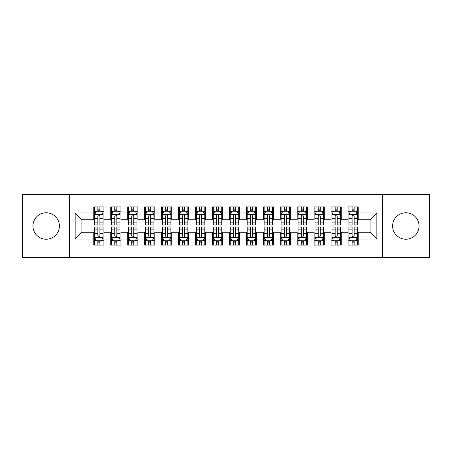 <?xml version="1.0" encoding="UTF-8"?>
<svg xmlns="http://www.w3.org/2000/svg" width="452" height="452" viewBox="0 0 452 452"><rect width="100%" height="100%" fill="white"/><g stroke="black" fill="none" stroke-linecap="round" stroke-linejoin="round"><path stroke-width="0.68" d="M405.839 212.779A13.221 13.221 0 0 0 392.618 226A13.221 13.221 0 0 0 405.839 239.221A13.221 13.221 0 0 0 419.06 226A13.221 13.221 0 0 0 405.839 212.779M46.16 212.779A13.221 13.221 0 0 0 32.939 226A13.221 13.221 0 0 0 46.16 239.221A13.221 13.221 0 0 0 59.381 226A13.221 13.221 0 0 0 46.16 212.779M382.448 257.357L429.4 257.357L429.4 194.642L382.448 194.642L382.448 257.357L69.551 257.357L69.551 194.642L22.6 194.642L22.6 257.357L69.551 257.357M382.448 194.642L69.551 194.642M75.145 239.052L75.145 212.948L93.79 212.948L93.79 219.728L81.925 219.728L81.925 232.272L75.145 239.052L93.79 239.052L93.79 245.069L103.96 245.069L103.96 239.052L110.74 239.052L110.74 245.069L120.91 245.069L120.91 239.052L127.69 239.052L127.69 245.069L137.86 245.069L137.86 239.052L144.64 239.052L144.64 245.069L154.81 245.069L154.81 239.052L161.59 239.052L161.59 245.069L171.76 245.069L171.76 239.052L178.54 239.052L178.54 245.069L188.71 245.069L188.71 239.052L195.49 239.052L195.49 245.069L205.66 245.069L205.66 239.052L212.44 239.052L212.44 245.069L222.61 245.069L222.61 239.052L229.39 239.052L229.39 245.069L239.56 245.069L239.56 239.052L246.34 239.052L246.34 245.069L256.51 245.069L256.51 239.052L263.29 239.052L263.29 245.069L273.46 245.069L273.46 239.052L280.24 239.052L280.24 245.069L290.41 245.069L290.41 239.052L297.19 239.052L297.19 245.069L307.36 245.069L307.36 239.052L314.14 239.052L314.14 245.069L324.31 245.069L324.31 239.052L331.09 239.052L331.09 245.069L341.26 245.069L341.26 239.052L348.04 239.052L348.04 245.069L358.21 245.069L358.21 232.272L370.075 232.272L370.075 219.728L358.21 219.728L358.21 212.948L376.855 212.948L376.855 239.052L358.21 239.052M358.21 212.948L358.21 206.931L348.04 206.931L348.04 212.948L341.26 212.948L341.26 206.931L331.09 206.931L331.09 212.948L324.31 212.948L324.31 206.931L314.14 206.931L314.14 212.948L307.36 212.948L307.36 206.931L297.19 206.931L297.19 212.948L290.41 212.948L290.41 206.931L280.24 206.931L280.24 212.948L273.46 212.948L273.46 206.931L263.29 206.931L263.29 212.948L256.51 212.948L256.51 206.931L246.34 206.931L246.34 212.948L239.56 212.948L239.56 206.931L229.39 206.931L229.39 212.948L222.61 212.948L222.61 206.931L212.44 206.931L212.44 212.948L205.66 212.948L205.66 206.931L195.49 206.931L195.49 212.948L188.71 212.948L188.71 206.931L178.54 206.931L178.54 212.948L171.76 212.948L171.76 206.931L161.59 206.931L161.59 212.948L154.81 212.948L154.81 206.931L144.64 206.931L144.64 212.948L137.86 212.948L137.86 206.931L127.69 206.931L127.69 212.948L120.91 212.948L120.91 206.931L110.74 206.931L110.74 212.948L103.96 212.948L103.96 206.931L93.79 206.931L93.79 212.948M341.26 239.052L341.26 232.272L348.04 232.272L348.04 239.052M376.855 212.948L370.075 219.728M324.31 239.052L324.31 232.272L331.09 232.272L331.09 239.052M348.04 212.948L348.04 219.728L341.26 219.728L341.26 212.948M307.36 239.052L307.36 232.272L314.14 232.272L314.14 239.052M331.09 212.948L331.09 219.728L324.31 219.728L324.31 212.948M290.41 239.052L290.41 232.272L297.19 232.272L297.19 239.052M314.14 212.948L314.14 219.728L307.36 219.728L307.36 212.948M273.46 239.052L273.46 232.272L280.24 232.272L280.24 239.052M297.19 212.948L297.19 219.728L290.41 219.728L290.41 212.948M256.51 239.052L256.51 232.272L263.29 232.272L263.29 239.052M280.24 212.948L280.24 219.728L273.46 219.728L273.46 212.948M239.56 239.052L239.56 232.272L246.34 232.272L246.34 239.052M263.29 212.948L263.29 219.728L256.51 219.728L256.51 212.948M222.61 239.052L222.61 232.272L229.39 232.272L229.39 239.052M246.34 212.948L246.34 219.728L239.56 219.728L239.56 212.948M205.66 239.052L205.66 232.272L212.44 232.272L212.44 239.052M229.39 212.948L229.39 219.728L222.61 219.728L222.61 212.948M188.71 239.052L188.71 232.272L195.49 232.272L195.49 239.052M212.44 212.948L212.44 219.728L205.66 219.728L205.66 212.948M171.76 239.052L171.76 232.272L178.54 232.272L178.54 239.052M195.49 212.948L195.49 219.728L188.71 219.728L188.71 212.948M154.81 239.052L154.81 232.272L161.59 232.272L161.59 239.052M178.54 212.948L178.54 219.728L171.76 219.728L171.76 212.948M137.86 239.052L137.86 232.272L144.64 232.272L144.64 239.052M161.59 212.948L161.59 219.728L154.81 219.728L154.81 212.948M120.91 239.052L120.91 232.272L127.69 232.272L127.69 239.052M144.64 212.948L144.64 219.728L137.86 219.728L137.86 212.948M103.96 239.052L103.96 232.272L110.74 232.272L110.74 239.052M127.69 212.948L127.69 219.728L120.91 219.728L120.91 212.948M81.925 232.272L93.79 232.272L93.79 239.052M110.74 212.948L110.74 219.728L103.96 219.728L103.96 212.948M348.04 211.169L348.887 211.169M357.362 211.169L358.21 211.169M331.09 211.169L331.937 211.169M340.412 211.169L341.26 211.169M314.14 211.169L314.987 211.169M323.462 211.169L324.31 211.169M297.19 211.169L298.037 211.169M306.512 211.169L307.36 211.169M280.24 211.169L281.087 211.169M289.562 211.169L290.41 211.169M263.29 211.169L264.137 211.169M272.612 211.169L273.46 211.169M246.34 211.169L247.187 211.169M255.662 211.169L256.51 211.169M229.39 211.169L230.237 211.169M238.712 211.169L239.56 211.169M212.44 211.169L213.287 211.169M221.762 211.169L222.61 211.169M195.49 211.169L196.337 211.169M204.812 211.169L205.66 211.169M178.54 211.169L179.387 211.169M187.862 211.169L188.71 211.169M161.59 211.169L162.437 211.169M170.912 211.169L171.76 211.169M144.64 211.169L145.487 211.169M153.962 211.169L154.81 211.169M127.69 211.169L128.537 211.169M137.012 211.169L137.86 211.169M110.74 211.169L111.587 211.169M120.062 211.169L120.91 211.169M93.79 211.169L94.637 211.169M103.112 211.169L103.96 211.169M93.79 240.831L94.637 240.831M103.112 240.831L103.96 240.831M110.74 240.831L111.587 240.831M120.062 240.831L120.91 240.831M127.69 240.831L128.537 240.831M137.012 240.831L137.86 240.831M144.64 240.831L145.487 240.831M153.962 240.831L154.81 240.831M161.59 240.831L162.437 240.831M170.912 240.831L171.76 240.831M178.54 240.831L179.387 240.831M187.862 240.831L188.71 240.831M195.49 240.831L196.337 240.831M204.812 240.831L205.66 240.831M212.44 240.831L213.287 240.831M221.762 240.831L222.61 240.831M229.39 240.831L230.237 240.831M238.712 240.831L239.56 240.831M246.34 240.831L247.187 240.831M255.662 240.831L256.51 240.831M263.29 240.831L264.137 240.831M272.612 240.831L273.46 240.831M280.24 240.831L281.087 240.831M289.562 240.831L290.41 240.831M297.19 240.831L298.037 240.831M306.512 240.831L307.36 240.831M314.14 240.831L314.987 240.831M323.462 240.831L324.31 240.831M331.09 240.831L331.937 240.831M340.412 240.831L341.26 240.831M348.04 240.831L348.887 240.831M357.362 240.831L358.21 240.831M75.145 212.948L81.925 219.728M370.075 232.272L376.855 239.052M99.892 209.135L97.858 209.135M103.112 222.859L99.892 222.859L99.892 224.983L103.112 224.983L103.112 214.643L101.417 211.253L96.332 211.253L94.637 214.643L94.637 224.983L97.858 224.983L97.858 222.859L94.637 222.859M94.637 214.643L94.637 206.931M103.112 214.643L103.112 206.931M97.858 211.253L97.858 206.931M99.892 206.931L99.892 211.253M99.892 222.859L99.892 215.915C99.214 214.61 98.536 214.61 97.858 215.915L97.858 222.859M99.892 211.169L97.858 211.169M97.858 242.865L99.892 242.865M94.637 229.141L97.858 229.141L97.858 227.017L94.637 227.017L94.637 237.356L96.332 240.746L101.417 240.746L103.112 237.356L103.112 227.017L99.892 227.017L99.892 229.141L103.112 229.141M103.112 237.356L103.112 245.069M94.637 237.356L94.637 245.069M99.892 240.746L99.892 245.069M97.858 245.069L97.858 240.746M97.858 229.141L97.858 236.085C98.536 237.39 99.214 237.39 99.892 236.085L99.892 229.141M97.858 240.831L99.892 240.831M116.842 209.135L114.808 209.135M120.062 222.859L116.842 222.859L116.842 224.983L120.062 224.983L120.062 214.643L118.367 211.253L113.282 211.253L111.587 214.643L111.587 224.983L114.808 224.983L114.808 222.859L111.587 222.859M111.587 214.643L111.587 206.931M120.062 214.643L120.062 206.931M114.808 211.253L114.808 206.931M116.842 206.931L116.842 211.253M116.842 222.859L116.842 215.915C116.164 214.61 115.486 214.61 114.808 215.915L114.808 222.859M116.842 211.169L114.808 211.169M133.792 209.135L131.758 209.135M137.012 222.859L133.792 222.859L133.792 224.983L137.012 224.983L137.012 214.643L135.317 211.253L130.232 211.253L128.537 214.643L128.537 224.983L131.758 224.983L131.758 222.859L128.537 222.859M128.537 214.643L128.537 206.931M137.012 214.643L137.012 206.931M131.758 211.253L131.758 206.931M133.792 206.931L133.792 211.253M133.792 222.859L133.792 215.915C133.114 214.61 132.436 214.61 131.758 215.915L131.758 222.859M133.792 211.169L131.758 211.169M114.808 242.865L116.842 242.865M111.587 229.141L114.808 229.141L114.808 227.017L111.587 227.017L111.587 237.356L113.282 240.746L118.367 240.746L120.062 237.356L120.062 227.017L116.842 227.017L116.842 229.141L120.062 229.141M120.062 237.356L120.062 245.069M111.587 237.356L111.587 245.069M116.842 240.746L116.842 245.069M114.808 245.069L114.808 240.746M114.808 229.141L114.808 236.085C115.486 237.39 116.164 237.39 116.842 236.085L116.842 229.141M114.808 240.831L116.842 240.831M131.758 242.865L133.792 242.865M128.537 229.141L131.758 229.141L131.758 227.017L128.537 227.017L128.537 237.356L130.232 240.746L135.317 240.746L137.012 237.356L137.012 227.017L133.792 227.017L133.792 229.141L137.012 229.141M137.012 237.356L137.012 245.069M128.537 237.356L128.537 245.069M133.792 240.746L133.792 245.069M131.758 245.069L131.758 240.746M131.758 229.141L131.758 236.085C132.436 237.39 133.114 237.39 133.792 236.085L133.792 229.141M131.758 240.831L133.792 240.831M150.742 209.135L148.708 209.135M153.962 222.859L150.742 222.859L150.742 224.983L153.962 224.983L153.962 214.643L152.267 211.253L147.182 211.253L145.487 214.643L145.487 224.983L148.708 224.983L148.708 222.859L145.487 222.859M145.487 214.643L145.487 206.931M153.962 214.643L153.962 206.931M148.708 211.253L148.708 206.931M150.742 206.931L150.742 211.253M150.742 222.859L150.742 215.915C150.064 214.61 149.386 214.61 148.708 215.915L148.708 222.859M150.742 211.169L148.708 211.169M167.692 209.135L165.658 209.135M170.912 222.859L167.692 222.859L167.692 224.983L170.912 224.983L170.912 214.643L169.217 211.253L164.132 211.253L162.437 214.643L162.437 224.983L165.658 224.983L165.658 222.859L162.437 222.859M162.437 214.643L162.437 206.931M170.912 214.643L170.912 206.931M165.658 211.253L165.658 206.931M167.692 206.931L167.692 211.253M167.692 222.859L167.692 215.915C167.014 214.61 166.336 214.61 165.658 215.915L165.658 222.859M167.692 211.169L165.658 211.169M148.708 242.865L150.742 242.865M145.487 229.141L148.708 229.141L148.708 227.017L145.487 227.017L145.487 237.356L147.182 240.746L152.267 240.746L153.962 237.356L153.962 227.017L150.742 227.017L150.742 229.141L153.962 229.141M153.962 237.356L153.962 245.069M145.487 237.356L145.487 245.069M150.742 240.746L150.742 245.069M148.708 245.069L148.708 240.746M148.708 229.141L148.708 236.085C149.386 237.39 150.064 237.39 150.742 236.085L150.742 229.141M148.708 240.831L150.742 240.831M165.658 242.865L167.692 242.865M162.437 229.141L165.658 229.141L165.658 227.017L162.437 227.017L162.437 237.356L164.132 240.746L169.217 240.746L170.912 237.356L170.912 227.017L167.692 227.017L167.692 229.141L170.912 229.141M170.912 237.356L170.912 245.069M162.437 237.356L162.437 245.069M167.692 240.746L167.692 245.069M165.658 245.069L165.658 240.746M165.658 229.141L165.658 236.085C166.336 237.39 167.014 237.39 167.692 236.085L167.692 229.141M165.658 240.831L167.692 240.831M184.642 209.135L182.608 209.135M187.862 222.859L184.642 222.859L184.642 224.983L187.862 224.983L187.862 214.643L186.167 211.253L181.082 211.253L179.387 214.643L179.387 224.983L182.608 224.983L182.608 222.859L179.387 222.859M179.387 214.643L179.387 206.931M187.862 214.643L187.862 206.931M182.608 211.253L182.608 206.931M184.642 206.931L184.642 211.253M184.642 222.859L184.642 215.915C183.964 214.61 183.286 214.61 182.608 215.915L182.608 222.859M184.642 211.169L182.608 211.169M182.608 242.865L184.642 242.865M179.387 229.141L182.608 229.141L182.608 227.017L179.387 227.017L179.387 237.356L181.082 240.746L186.167 240.746L187.862 237.356L187.862 227.017L184.642 227.017L184.642 229.141L187.862 229.141M187.862 237.356L187.862 245.069M179.387 237.356L179.387 245.069M184.642 240.746L184.642 245.069M182.608 245.069L182.608 240.746M182.608 229.141L182.608 236.085C183.286 237.39 183.964 237.39 184.642 236.085L184.642 229.141M182.608 240.831L184.642 240.831M201.592 209.135L199.558 209.135M204.812 222.859L201.592 222.859L201.592 224.983L204.812 224.983L204.812 214.643L203.117 211.253L198.032 211.253L196.337 214.643L196.337 224.983L199.558 224.983L199.558 222.859L196.337 222.859M196.337 214.643L196.337 206.931M204.812 214.643L204.812 206.931M199.558 211.253L199.558 206.931M201.592 206.931L201.592 211.253M201.592 222.859L201.592 215.915C200.914 214.61 200.236 214.61 199.558 215.915L199.558 222.859M201.592 211.169L199.558 211.169M199.558 242.865L201.592 242.865M196.337 229.141L199.558 229.141L199.558 227.017L196.337 227.017L196.337 237.356L198.032 240.746L203.117 240.746L204.812 237.356L204.812 227.017L201.592 227.017L201.592 229.141L204.812 229.141M204.812 237.356L204.812 245.069M196.337 237.356L196.337 245.069M201.592 240.746L201.592 245.069M199.558 245.069L199.558 240.746M199.558 229.141L199.558 236.085C200.236 237.39 200.914 237.39 201.592 236.085L201.592 229.141M199.558 240.831L201.592 240.831M218.542 209.135L216.508 209.135M221.762 222.859L218.542 222.859L218.542 224.983L221.762 224.983L221.762 214.643L220.067 211.253L214.982 211.253L213.287 214.643L213.287 224.983L216.508 224.983L216.508 222.859L213.287 222.859M213.287 214.643L213.287 206.931M221.762 214.643L221.762 206.931M216.508 211.253L216.508 206.931M218.542 206.931L218.542 211.253M218.542 222.859L218.542 215.915C217.864 214.61 217.186 214.61 216.508 215.915L216.508 222.859M218.542 211.169L216.508 211.169M235.492 209.135L233.458 209.135M238.712 222.859L235.492 222.859L235.492 224.983L238.712 224.983L238.712 214.643L237.017 211.253L231.932 211.253L230.237 214.643L230.237 224.983L233.458 224.983L233.458 222.859L230.237 222.859M230.237 214.643L230.237 206.931M238.712 214.643L238.712 206.931M233.458 211.253L233.458 206.931M235.492 206.931L235.492 211.253M235.492 222.859L235.492 215.915C234.814 214.61 234.136 214.61 233.458 215.915L233.458 222.859M235.492 211.169L233.458 211.169M252.442 209.135L250.408 209.135M255.662 222.859L252.442 222.859L252.442 224.983L255.662 224.983L255.662 214.643L253.967 211.253L248.882 211.253L247.187 214.643L247.187 224.983L250.408 224.983L250.408 222.859L247.187 222.859M247.187 214.643L247.187 206.931M255.662 214.643L255.662 206.931M250.408 211.253L250.408 206.931M252.442 206.931L252.442 211.253M252.442 222.859L252.442 215.915C251.764 214.61 251.086 214.61 250.408 215.915L250.408 222.859M252.442 211.169L250.408 211.169M269.392 209.135L267.358 209.135M272.612 222.859L269.392 222.859L269.392 224.983L272.612 224.983L272.612 214.643L270.917 211.253L265.832 211.253L264.137 214.643L264.137 224.983L267.358 224.983L267.358 222.859L264.137 222.859M264.137 214.643L264.137 206.931M272.612 214.643L272.612 206.931M267.358 211.253L267.358 206.931M269.392 206.931L269.392 211.253M269.392 222.859L269.392 215.915C268.714 214.61 268.036 214.61 267.358 215.915L267.358 222.859M269.392 211.169L267.358 211.169M286.342 209.135L284.308 209.135M289.562 222.859L286.342 222.859L286.342 224.983L289.562 224.983L289.562 214.643L287.867 211.253L282.782 211.253L281.087 214.643L281.087 224.983L284.308 224.983L284.308 222.859L281.087 222.859M281.087 214.643L281.087 206.931M289.562 214.643L289.562 206.931M284.308 211.253L284.308 206.931M286.342 206.931L286.342 211.253M286.342 222.859L286.342 215.915C285.664 214.61 284.986 214.61 284.308 215.915L284.308 222.859M286.342 211.169L284.308 211.169M303.292 209.135L301.258 209.135M306.512 222.859L303.292 222.859L303.292 224.983L306.512 224.983L306.512 214.643L304.817 211.253L299.732 211.253L298.037 214.643L298.037 224.983L301.258 224.983L301.258 222.859L298.037 222.859M298.037 214.643L298.037 206.931M306.512 214.643L306.512 206.931M301.258 211.253L301.258 206.931M303.292 206.931L303.292 211.253M303.292 222.859L303.292 215.915C302.614 214.61 301.936 214.61 301.258 215.915L301.258 222.859M303.292 211.169L301.258 211.169M320.242 209.135L318.208 209.135M323.462 222.859L320.242 222.859L320.242 224.983L323.462 224.983L323.462 214.643L321.767 211.253L316.682 211.253L314.987 214.643L314.987 224.983L318.208 224.983L318.208 222.859L314.987 222.859M314.987 214.643L314.987 206.931M323.462 214.643L323.462 206.931M318.208 211.253L318.208 206.931M320.242 206.931L320.242 211.253M320.242 222.859L320.242 215.915C319.564 214.61 318.886 214.61 318.208 215.915L318.208 222.859M320.242 211.169L318.208 211.169M216.508 242.865L218.542 242.865M213.287 229.141L216.508 229.141L216.508 227.017L213.287 227.017L213.287 237.356L214.982 240.746L220.067 240.746L221.762 237.356L221.762 227.017L218.542 227.017L218.542 229.141L221.762 229.141M221.762 237.356L221.762 245.069M213.287 237.356L213.287 245.069M218.542 240.746L218.542 245.069M216.508 245.069L216.508 240.746M216.508 229.141L216.508 236.085C217.186 237.39 217.864 237.39 218.542 236.085L218.542 229.141M216.508 240.831L218.542 240.831M233.458 242.865L235.492 242.865M230.237 229.141L233.458 229.141L233.458 227.017L230.237 227.017L230.237 237.356L231.932 240.746L237.017 240.746L238.712 237.356L238.712 227.017L235.492 227.017L235.492 229.141L238.712 229.141M238.712 237.356L238.712 245.069M230.237 237.356L230.237 245.069M235.492 240.746L235.492 245.069M233.458 245.069L233.458 240.746M233.458 229.141L233.458 236.085C234.136 237.39 234.814 237.39 235.492 236.085L235.492 229.141M233.458 240.831L235.492 240.831M250.408 242.865L252.442 242.865M247.187 229.141L250.408 229.141L250.408 227.017L247.187 227.017L247.187 237.356L248.882 240.746L253.967 240.746L255.662 237.356L255.662 227.017L252.442 227.017L252.442 229.141L255.662 229.141M255.662 237.356L255.662 245.069M247.187 237.356L247.187 245.069M252.442 240.746L252.442 245.069M250.408 245.069L250.408 240.746M250.408 229.141L250.408 236.085C251.086 237.39 251.764 237.39 252.442 236.085L252.442 229.141M250.408 240.831L252.442 240.831M267.358 242.865L269.392 242.865M264.137 229.141L267.358 229.141L267.358 227.017L264.137 227.017L264.137 237.356L265.832 240.746L270.917 240.746L272.612 237.356L272.612 227.017L269.392 227.017L269.392 229.141L272.612 229.141M272.612 237.356L272.612 245.069M264.137 237.356L264.137 245.069M269.392 240.746L269.392 245.069M267.358 245.069L267.358 240.746M267.358 229.141L267.358 236.085C268.036 237.39 268.714 237.39 269.392 236.085L269.392 229.141M267.358 240.831L269.392 240.831M284.308 242.865L286.342 242.865M281.087 229.141L284.308 229.141L284.308 227.017L281.087 227.017L281.087 237.356L282.782 240.746L287.867 240.746L289.562 237.356L289.562 227.017L286.342 227.017L286.342 229.141L289.562 229.141M289.562 237.356L289.562 245.069M281.087 237.356L281.087 245.069M286.342 240.746L286.342 245.069M284.308 245.069L284.308 240.746M284.308 229.141L284.308 236.085C284.986 237.39 285.664 237.39 286.342 236.085L286.342 229.141M284.308 240.831L286.342 240.831M301.258 242.865L303.292 242.865M298.037 229.141L301.258 229.141L301.258 227.017L298.037 227.017L298.037 237.356L299.732 240.746L304.817 240.746L306.512 237.356L306.512 227.017L303.292 227.017L303.292 229.141L306.512 229.141M306.512 237.356L306.512 245.069M298.037 237.356L298.037 245.069M303.292 240.746L303.292 245.069M301.258 245.069L301.258 240.746M301.258 229.141L301.258 236.085C301.936 237.39 302.614 237.39 303.292 236.085L303.292 229.141M301.258 240.831L303.292 240.831M318.208 242.865L320.242 242.865M314.987 229.141L318.208 229.141L318.208 227.017L314.987 227.017L314.987 237.356L316.682 240.746L321.767 240.746L323.462 237.356L323.462 227.017L320.242 227.017L320.242 229.141L323.462 229.141M323.462 237.356L323.462 245.069M314.987 237.356L314.987 245.069M320.242 240.746L320.242 245.069M318.208 245.069L318.208 240.746M318.208 229.141L318.208 236.085C318.886 237.39 319.564 237.39 320.242 236.085L320.242 229.141M318.208 240.831L320.242 240.831M337.192 209.135L335.158 209.135M340.412 222.859L337.192 222.859L337.192 224.983L340.412 224.983L340.412 214.643L338.717 211.253L333.632 211.253L331.937 214.643L331.937 224.983L335.158 224.983L335.158 222.859L331.937 222.859M331.937 214.643L331.937 206.931M340.412 214.643L340.412 206.931M335.158 211.253L335.158 206.931M337.192 206.931L337.192 211.253M337.192 222.859L337.192 215.915C336.514 214.61 335.836 214.61 335.158 215.915L335.158 222.859M337.192 211.169L335.158 211.169M335.158 242.865L337.192 242.865M331.937 229.141L335.158 229.141L335.158 227.017L331.937 227.017L331.937 237.356L333.632 240.746L338.717 240.746L340.412 237.356L340.412 227.017L337.192 227.017L337.192 229.141L340.412 229.141M340.412 237.356L340.412 245.069M331.937 237.356L331.937 245.069M337.192 240.746L337.192 245.069M335.158 245.069L335.158 240.746M335.158 229.141L335.158 236.085C335.836 237.39 336.514 237.39 337.192 236.085L337.192 229.141M335.158 240.831L337.192 240.831M354.142 209.135L352.108 209.135M357.362 222.859L354.142 222.859L354.142 224.983L357.362 224.983L357.362 214.643L355.667 211.253L350.582 211.253L348.887 214.643L348.887 224.983L352.108 224.983L352.108 222.859L348.887 222.859M348.887 214.643L348.887 206.931M357.362 214.643L357.362 206.931M352.108 211.253L352.108 206.931M354.142 206.931L354.142 211.253M354.142 222.859L354.142 215.915C353.464 214.61 352.786 214.61 352.108 215.915L352.108 222.859M354.142 211.169L352.108 211.169M352.108 242.865L354.142 242.865M348.887 229.141L352.108 229.141L352.108 227.017L348.887 227.017L348.887 237.356L350.582 240.746L355.667 240.746L357.362 237.356L357.362 227.017L354.142 227.017L354.142 229.141L357.362 229.141M357.362 237.356L357.362 245.069M348.887 237.356L348.887 245.069M354.142 240.746L354.142 245.069M352.108 245.069L352.108 240.746M352.108 229.141L352.108 236.085C352.786 237.39 353.464 237.39 354.142 236.085L354.142 229.141M352.108 240.831L354.142 240.831M103.067 214.559L94.677 214.559M94.637 211.457L96.231 211.457M101.519 211.457L103.112 211.457M97.858 218.316L94.637 218.316M103.112 218.316L99.892 218.316M99.892 210.214L97.858 210.214M94.683 237.441L103.073 237.441M103.112 240.543L101.519 240.543M96.231 240.543L94.637 240.543M99.892 233.684L103.112 233.684M94.637 233.684L97.858 233.684M97.858 241.786L99.892 241.786M120.017 214.559L111.627 214.559M111.587 211.457L113.181 211.457M118.469 211.457L120.062 211.457M114.808 218.316L111.587 218.316M120.062 218.316L116.842 218.316M116.842 210.214L114.808 210.214M136.967 214.559L128.577 214.559M128.537 211.457L130.131 211.457M135.419 211.457L137.012 211.457M131.758 218.316L128.537 218.316M137.012 218.316L133.792 218.316M133.792 210.214L131.758 210.214M111.633 237.441L120.023 237.441M120.062 240.543L118.469 240.543M113.181 240.543L111.587 240.543M116.842 233.684L120.062 233.684M111.587 233.684L114.808 233.684M114.808 241.786L116.842 241.786M128.583 237.441L136.973 237.441M137.012 240.543L135.419 240.543M130.131 240.543L128.537 240.543M133.792 233.684L137.012 233.684M128.537 233.684L131.758 233.684M131.758 241.786L133.792 241.786M153.917 214.559L145.527 214.559M145.487 211.457L147.081 211.457M152.369 211.457L153.962 211.457M148.708 218.316L145.487 218.316M153.962 218.316L150.742 218.316M150.742 210.214L148.708 210.214M170.867 214.559L162.477 214.559M162.437 211.457L164.031 211.457M169.319 211.457L170.912 211.457M165.658 218.316L162.437 218.316M170.912 218.316L167.692 218.316M167.692 210.214L165.658 210.214M145.533 237.441L153.923 237.441M153.962 240.543L152.369 240.543M147.081 240.543L145.487 240.543M150.742 233.684L153.962 233.684M145.487 233.684L148.708 233.684M148.708 241.786L150.742 241.786M162.483 237.441L170.873 237.441M170.912 240.543L169.319 240.543M164.031 240.543L162.437 240.543M167.692 233.684L170.912 233.684M162.437 233.684L165.658 233.684M165.658 241.786L167.692 241.786M187.817 214.559L179.427 214.559M179.387 211.457L180.981 211.457M186.269 211.457L187.862 211.457M182.608 218.316L179.387 218.316M187.862 218.316L184.642 218.316M184.642 210.214L182.608 210.214M179.433 237.441L187.823 237.441M187.862 240.543L186.269 240.543M180.981 240.543L179.387 240.543M184.642 233.684L187.862 233.684M179.387 233.684L182.608 233.684M182.608 241.786L184.642 241.786M204.767 214.559L196.377 214.559M196.337 211.457L197.931 211.457M203.219 211.457L204.812 211.457M199.558 218.316L196.337 218.316M204.812 218.316L201.592 218.316M201.592 210.214L199.558 210.214M196.383 237.441L204.773 237.441M204.812 240.543L203.219 240.543M197.931 240.543L196.337 240.543M201.592 233.684L204.812 233.684M196.337 233.684L199.558 233.684M199.558 241.786L201.592 241.786M221.717 214.559L213.327 214.559M213.287 211.457L214.881 211.457M220.169 211.457L221.762 211.457M216.508 218.316L213.287 218.316M221.762 218.316L218.542 218.316M218.542 210.214L216.508 210.214M238.667 214.559L230.277 214.559M230.237 211.457L231.831 211.457M237.119 211.457L238.712 211.457M233.458 218.316L230.237 218.316M238.712 218.316L235.492 218.316M235.492 210.214L233.458 210.214M255.617 214.559L247.227 214.559M247.187 211.457L248.781 211.457M254.069 211.457L255.662 211.457M250.408 218.316L247.187 218.316M255.662 218.316L252.442 218.316M252.442 210.214L250.408 210.214M272.567 214.559L264.177 214.559M264.137 211.457L265.731 211.457M271.019 211.457L272.612 211.457M267.358 218.316L264.137 218.316M272.612 218.316L269.392 218.316M269.392 210.214L267.358 210.214M289.517 214.559L281.127 214.559M281.087 211.457L282.681 211.457M287.969 211.457L289.562 211.457M284.308 218.316L281.087 218.316M289.562 218.316L286.342 218.316M286.342 210.214L284.308 210.214M306.467 214.559L298.077 214.559M298.037 211.457L299.631 211.457M304.919 211.457L306.512 211.457M301.258 218.316L298.037 218.316M306.512 218.316L303.292 218.316M303.292 210.214L301.258 210.214M323.417 214.559L315.027 214.559M314.987 211.457L316.581 211.457M321.869 211.457L323.462 211.457M318.208 218.316L314.987 218.316M323.462 218.316L320.242 218.316M320.242 210.214L318.208 210.214M213.333 237.441L221.723 237.441M221.762 240.543L220.169 240.543M214.881 240.543L213.287 240.543M218.542 233.684L221.762 233.684M213.287 233.684L216.508 233.684M216.508 241.786L218.542 241.786M230.283 237.441L238.673 237.441M238.712 240.543L237.119 240.543M231.831 240.543L230.237 240.543M235.492 233.684L238.712 233.684M230.237 233.684L233.458 233.684M233.458 241.786L235.492 241.786M247.233 237.441L255.623 237.441M255.662 240.543L254.069 240.543M248.781 240.543L247.187 240.543M252.442 233.684L255.662 233.684M247.187 233.684L250.408 233.684M250.408 241.786L252.442 241.786M264.183 237.441L272.573 237.441M272.612 240.543L271.019 240.543M265.731 240.543L264.137 240.543M269.392 233.684L272.612 233.684M264.137 233.684L267.358 233.684M267.358 241.786L269.392 241.786M281.133 237.441L289.523 237.441M289.562 240.543L287.969 240.543M282.681 240.543L281.087 240.543M286.342 233.684L289.562 233.684M281.087 233.684L284.308 233.684M284.308 241.786L286.342 241.786M298.083 237.441L306.473 237.441M306.512 240.543L304.919 240.543M299.631 240.543L298.037 240.543M303.292 233.684L306.512 233.684M298.037 233.684L301.258 233.684M301.258 241.786L303.292 241.786M315.033 237.441L323.423 237.441M323.462 240.543L321.869 240.543M316.581 240.543L314.987 240.543M320.242 233.684L323.462 233.684M314.987 233.684L318.208 233.684M318.208 241.786L320.242 241.786M340.367 214.559L331.977 214.559M331.937 211.457L333.531 211.457M338.819 211.457L340.412 211.457M335.158 218.316L331.937 218.316M340.412 218.316L337.192 218.316M337.192 210.214L335.158 210.214M331.983 237.441L340.373 237.441M340.412 240.543L338.819 240.543M333.531 240.543L331.937 240.543M337.192 233.684L340.412 233.684M331.937 233.684L335.158 233.684M335.158 241.786L337.192 241.786M357.317 214.559L348.927 214.559M348.887 211.457L350.481 211.457M355.769 211.457L357.362 211.457M352.108 218.316L348.887 218.316M357.362 218.316L354.142 218.316M354.142 210.214L352.108 210.214M348.933 237.441L357.323 237.441M357.362 240.543L355.769 240.543M350.481 240.543L348.887 240.543M354.142 233.684L357.362 233.684M348.887 233.684L352.108 233.684M352.108 241.786L354.142 241.786"/></g></svg>

